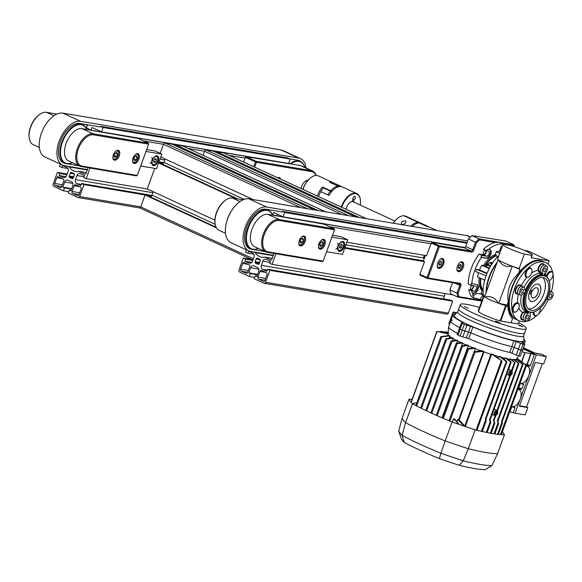 <?xml version="1.0" encoding="UTF-8"?>
<svg xmlns="http://www.w3.org/2000/svg" width="582" height="582" viewBox="0 0 582 582"><rect width="100%" height="100%" fill="white"/><g stroke="black" fill="none" stroke-linecap="round" stroke-linejoin="round"><path stroke-width="0.87" d="M86.194 128.2L87.249 125.305L85.307 124.41L87.307 125.334L86.383 127.88L91.105 130.055L92.029 127.509L101.472 131.859L288.665 163.447L290.251 159.082L103.058 127.494L101.472 131.859M86.201 128.222L87.642 128.462M102.257 132.427A1.564 1.288 -80.4 0 0 101.77 131.998L92.087 127.538L91.119 130.201M63.132 178.98A1.564 1.288 99.6 0 1 63.78 180.98L61.699 186.691A1.564 1.288 99.6 0 1 59.99 187.6L55.355 185.462A1.564 1.288 99.6 0 1 54.708 183.468L56.789 177.75A1.564 1.288 99.6 0 1 58.498 176.841L63.132 178.98M72.677 193.45A1.564 1.288 99.6 0 1 72.03 191.449L74.11 185.738A1.564 1.288 99.6 0 1 75.82 184.829L80.454 186.96A1.564 1.288 99.6 0 1 81.102 188.961L79.021 194.672A1.564 1.288 99.6 0 1 77.311 195.588L72.677 193.45L79.079 194.526M94.51 130.775A1.564 1.288 99.6 0 1 95.506 130.724L96.241 131.066M88.078 167.718L85.881 173.749A0.778 0.64 99.6 0 1 85.03 174.2L78.941 171.392A12.484 10.28 99.6 0 1 75.675 171.472A12.484 10.28 99.6 0 1 69.28 166.939L67.767 166.241M73.688 173.778L74.067 173.574A3.274 2.699 99.6 0 1 74.481 174.847L74.103 175.051A2.808 2.313 99.6 0 1 73.136 177.706L73.281 178.143A3.274 2.699 99.6 0 1 72.19 178.725L72.052 178.288A2.808 2.313 99.6 0 1 71.324 178.303A2.808 2.313 99.6 0 1 69.891 177.292L69.52 177.495A3.274 2.699 99.6 0 1 69.105 176.222L69.476 176.019A2.808 2.313 99.6 0 1 70.444 173.363L70.306 172.927A3.274 2.699 99.6 0 1 71.39 172.345L71.535 172.781A2.808 2.313 99.6 0 1 72.255 172.767A2.808 2.313 99.6 0 1 73.688 173.778L74.212 173.865M60.433 164.131L59.597 166.43L61.961 167.521L62.689 165.521L66.821 167.42A3.121 2.568 99.6 0 1 68.123 171.421L66.61 175.568A3.121 2.568 99.6 0 1 63.729 177.561A3.121 2.568 99.6 0 1 63.191 177.394L59.058 175.488L59.786 173.487L57.429 172.396L53.086 184.334A1.564 1.288 -80.4 0 0 53.733 186.327L63.416 190.794L64.471 187.884L62.849 187.135L64.704 182.042A3.121 2.568 99.6 0 1 67.585 180.049A3.121 2.568 99.6 0 1 68.123 180.216L71.484 181.766A3.121 2.568 99.6 0 1 72.786 185.767L70.939 190.86L69.309 190.11L68.254 193.02L77.93 197.487A1.564 1.288 -80.4 0 0 79.639 196.571L83.983 184.64L81.626 183.548L80.898 185.556L76.766 183.65A3.121 2.568 99.6 0 1 75.464 179.649L76.969 175.502A3.121 2.568 99.6 0 1 79.85 173.516A3.121 2.568 99.6 0 1 80.396 173.683L84.521 175.582L83.793 177.583L86.158 178.674L90.021 168.045M61.961 167.521L67.956 168.533M59.058 175.488L65.977 176.652M59.786 173.487L66.93 174.687M57.429 172.396L67.163 174.04M64.471 187.884L71.586 189.077M62.849 187.135L71.746 188.633M69.309 190.11L71.099 190.416M68.734 191.689L63.416 190.794M81.626 183.548L151.851 195.399M86.158 178.674L147.246 188.983L214.903 220.171M151.531 196.039L83.983 184.64M163.447 163.295L158.784 162.509L237.762 198.928M159.024 161.854L163.768 162.654M285.093 163.273A1.564 1.288 -80.4 0 0 284.598 162.851L284.3 162.713M69.891 177.292L73.186 177.852M72.052 178.288L72.888 178.434M71.535 172.781L72.939 173.021M70.306 172.927L73.456 173.458M70.444 173.363L74.27 174.003M69.476 176.019L73.819 176.753M69.105 176.222L73.696 176.993M69.28 166.939L87.256 169.973M78.941 171.392L86.289 172.636M257.011 276.115L255.229 275.81L254.167 278.72L263.85 283.187A1.564 1.288 99.6 0 0 265.559 282.27L269.903 270.339L267.538 269.255L266.811 271.256L262.678 269.35A3.121 2.568 99.6 0 1 261.376 265.348L262.889 261.202A3.121 2.568 99.6 0 1 265.77 259.216A3.121 2.568 99.6 0 1 266.309 259.383L270.441 261.282L269.713 263.282L272.07 264.373L453.152 294.928M257.659 274.333L248.761 272.834L250.616 267.742A3.121 2.568 99.6 0 1 253.497 265.748A3.121 2.568 99.6 0 1 254.036 265.916L257.404 267.465A3.121 2.568 99.6 0 1 258.706 271.467L256.851 276.559L255.229 275.81M257.499 274.784L250.391 273.584L248.761 272.834M254.654 277.388L249.329 276.494L250.391 273.584M445.165 293.583L444.212 296.202A3.121 2.568 -80.4 0 0 444.372 299.09M267.538 269.255L450.366 300.101L452.731 301.192L448.387 313.123A1.564 1.288 99.6 0 1 446.947 314.12L264.119 283.267M249.329 276.494L239.646 272.027A1.564 1.288 99.6 0 1 238.998 270.033L243.341 258.095L253.083 259.739M252.843 260.394L245.706 259.186L243.341 258.095M251.897 262.351L244.971 261.187L245.706 259.186M253.876 254.232L247.874 253.221L248.601 251.22L252.733 253.119A3.121 2.568 99.6 0 1 254.036 257.12L252.523 261.267A3.121 2.568 99.6 0 1 249.649 263.26A3.121 2.568 99.6 0 1 249.103 263.093L244.971 261.187M246.368 249.78L245.517 252.13L247.874 253.221M277.607 214.329L277.032 215.9M287.384 217.559L287.683 217.697A1.564 1.288 99.6 0 1 288.177 218.126M423.441 260.801L344.937 247.561M424.504 261.674L344.704 248.208M346.872 242.243L426.679 255.709M275.941 253.745L272.07 264.373M452.731 301.192L269.903 270.339M282.161 216.766L281.426 216.431A1.564 1.288 -80.4 0 0 280.429 216.475M261.733 270.528A1.564 1.288 -80.4 0 0 260.023 271.438L257.942 277.148A1.564 1.288 -80.4 0 0 258.597 279.149L263.231 281.288A1.564 1.288 -80.4 0 0 264.941 280.371L267.022 274.66A1.564 1.288 -80.4 0 0 266.367 272.66L261.733 270.528M245.91 273.3A1.564 1.288 -80.4 0 0 247.619 272.391L249.693 266.68A1.564 1.288 -80.4 0 0 249.045 264.679L244.411 262.54A1.564 1.288 -80.4 0 0 242.701 263.45L240.621 269.168A1.564 1.288 -80.4 0 0 241.275 271.161L246.462 273.394M253.679 251.948L255.192 252.646A12.484 10.28 -80.4 0 0 261.587 257.171A12.484 10.28 -80.4 0 0 264.854 257.091L270.943 259.899A0.778 0.64 -80.4 0 0 271.801 259.448L273.991 253.417M258.11 264.424L257.964 263.988A2.808 2.313 99.6 0 1 257.237 264.002A2.808 2.313 99.6 0 1 255.804 262.991L255.433 263.195A3.274 2.699 99.6 0 1 255.018 261.922L255.396 261.725A2.808 2.313 99.6 0 1 256.364 259.063L256.218 258.626A3.274 2.699 99.6 0 1 257.309 258.044L257.448 258.481A2.808 2.313 99.6 0 1 258.175 258.466A2.808 2.313 99.6 0 1 259.608 259.477L259.979 259.281A3.274 2.699 99.6 0 1 260.394 260.547L260.023 260.751A2.808 2.313 99.6 0 1 259.055 263.406L259.194 263.842A3.274 2.699 99.6 0 1 258.11 264.424M258.852 258.721L257.448 258.481M260.125 259.565L259.608 259.477M258.801 264.133L257.964 263.988M259.099 263.551L255.804 262.991M259.608 262.693L255.018 261.922M259.732 262.453L255.396 261.725M260.183 259.703L256.364 259.063M259.376 259.157L256.218 258.626M273.169 255.673L255.192 252.646M272.201 258.335L264.854 257.091M203.031 155.321L204.522 151.225A1.564 0.866 -65.3 0 1 205.926 149.916L213.085 151.124L355.718 216.875M216.337 152.622L216.657 151.727L223.815 152.935A1.564 0.866 -65.3 0 1 223.939 152.971A1.564 0.866 -65.3 0 1 224.048 153.044M216.657 151.727L359.298 217.479M314.702 209.957L172.068 144.205L164.91 142.997A1.564 0.866 114.7 0 0 163.506 144.307L160.21 153.364M175.32 145.704L175.64 144.809L318.281 210.56M162.669 164.313A3.121 1.724 114.7 0 0 163.869 162.4L165.113 158.981M236.016 198.629L158.624 162.96M160.792 156.987L253.177 199.575M154.747 168.365L147.246 188.983M216.089 227.176L146.817 195.239L145.071 194.948L140.728 206.879A1.564 0.866 114.7 0 0 140.953 208.443A1.564 0.866 114.7 0 0 141.077 208.487L251.802 259.528M216.446 227.846L145.071 194.948M150.753 197.058A3.121 1.724 114.7 0 0 151.953 195.145L153.197 191.725M183.032 146.126A1.564 0.866 114.7 0 0 182.923 146.053A1.564 0.866 114.7 0 0 182.799 146.017L175.64 144.809M514.357 246.652L513.957 244.775L479.044 238.889L475.538 242.156L472.759 249.794A1.564 0.866 -65.3 0 1 471.355 251.104L439.068 245.655L438.362 246.31L426.977 277.599L427.152 278.4L428.003 277.941L439.395 246.659L471.682 252.108A2.343 1.295 114.7 0 0 473.784 250.144L476.454 242.803L479.553 239.915L495.129 242.548M425.377 255.491L423.34 261.092L424.518 261.638L419.898 274.333L428.003 277.941L460.297 283.39L459.438 283.849A1.564 0.866 -65.3 0 1 459.562 283.885A1.564 0.866 -65.3 0 1 459.78 285.449L457.001 293.088L458.136 293.132L460.806 285.798A2.343 1.295 114.7 0 0 460.297 283.39M438.362 246.31L439.395 246.659L439.068 245.655L431.982 242.388L431.284 243.043L438.362 246.31M452.52 282.677L449.922 289.829L457.001 293.088L457.859 297.096L458.892 296.675L458.136 293.132M449.922 289.829L450.774 293.83L457.859 297.096L481.772 301.134M481.976 300.567L458.892 296.675M475.028 236.139L505.693 240.97L513.957 244.775L514.292 246.63M475.145 235.812L476.323 236.357L471.966 235.623L479.044 238.889L479.553 239.915M503.219 243.909L514.095 245.75M471.966 235.623L468.459 238.889L476.454 242.803M419.898 274.333L420.066 275.133L427.152 278.4L459.438 283.849M431.284 243.043L426.533 255.68M468.459 238.889L465.68 246.535A1.564 0.866 -65.3 0 1 464.276 247.837L431.982 242.388M484.624 280.451A9.756 5.398 -65.3 0 1 484.595 280.437A9.756 5.398 -65.3 0 1 483.46 279.542M485.526 266.338A9.756 5.398 -65.3 0 1 492.765 262.722A9.756 5.398 -65.3 0 1 492.794 262.737M483.868 254.21A2.03 1.12 -65.3 0 1 483.707 254.159A2.03 1.12 -65.3 0 1 483.533 251.846A2.03 1.12 -65.3 0 1 485.403 250.471A2.03 1.12 -65.3 0 1 485.635 252.646A2.03 1.12 -65.3 0 1 483.868 254.21M472.904 285.646A2.03 1.12 -65.3 0 1 472.955 287.493A2.03 1.12 -65.3 0 1 470.969 289.145A2.03 1.12 -65.3 0 1 470.605 287.355A2.03 1.12 -65.3 0 1 471.995 285.493M443.622 263.973A5.267 2.917 -65.3 0 1 438.479 268.258A5.267 2.917 -65.3 0 1 438.035 262.256A5.267 2.917 -65.3 0 1 442.887 258.692A5.267 2.917 -65.3 0 1 443.622 263.973M463.265 267.291A5.267 2.917 -65.3 0 1 458.114 271.576A5.267 2.917 -65.3 0 1 457.67 265.574A5.267 2.917 -65.3 0 1 462.523 262.009A5.267 2.917 -65.3 0 1 463.265 267.291M492.183 263.624A9.756 5.398 114.7 0 0 491.463 262.438M491.419 264.817A8.352 4.62 114.7 0 0 489.811 262.904A8.352 4.62 114.7 0 0 489.629 262.831M491.754 264.286A11.16 6.176 114.7 0 0 491.426 262.438M301.025 188.51A7.413 4.103 -65.3 0 1 301.571 186.538A7.413 4.103 -65.3 0 1 307.914 180.289M254.669 167.143L256.429 162.32L256.102 161.316L255.403 161.971L253.687 166.685M316.201 175.466A17.555 9.719 114.7 0 0 312.694 171.057A17.555 9.719 114.7 0 0 311.297 170.628L311.625 171.632L256.429 162.32L245.371 157.344L243.654 162.058M311.625 171.632A16.776 9.283 -65.3 0 1 316.019 175.473M312.694 171.057L301.476 165.892A17.555 9.719 114.7 0 0 300.086 165.463L311.297 170.628L256.102 161.316L246.07 156.689L245.371 157.344M300.086 165.463L246.07 156.689M277.752 177.779A5.267 2.917 -65.3 0 1 279.556 177.67A5.267 2.917 -65.3 0 1 280.648 179.111M323.177 261.122L322.326 261.573L267.123 252.261L267.982 251.802A16.776 9.283 -65.3 0 1 264.293 234.575A16.776 9.283 -65.3 0 1 279.367 220.52L334.563 229.832L323.177 261.122L267.982 251.802M334.243 228.828L279.04 219.516L267.829 214.351L324.21 224.208L334.243 228.828L334.563 229.832M279.367 220.52L279.04 219.516A17.555 9.719 114.7 0 0 263.741 233.018A17.555 9.719 114.7 0 0 265.734 251.831A17.555 9.719 114.7 0 0 267.123 252.261M318.943 243.8A5.267 2.917 -65.3 0 1 324.094 239.515A5.267 2.917 -65.3 0 1 324.538 245.517A5.267 2.917 -65.3 0 1 319.685 249.081A5.267 2.917 -65.3 0 1 318.943 243.8M299.308 240.49A5.267 2.917 -65.3 0 1 304.459 236.197A5.267 2.917 -65.3 0 1 304.903 242.207A5.267 2.917 -65.3 0 1 300.05 245.764A5.267 2.917 -65.3 0 1 299.308 240.49M267.829 214.351A17.555 9.719 114.7 0 0 252.523 227.846A17.555 9.719 114.7 0 0 254.523 246.666L265.734 251.831M226.085 199.779L225.51 200.157A16.776 9.283 114.7 0 0 215.013 222.928L215.1 223.604A17.555 9.719 -65.3 0 1 226.085 199.779A17.555 9.719 -65.3 0 1 232.414 198.025L243.021 199.815M225.489 233.28L219.108 230.341A17.555 9.719 -65.3 0 1 215.1 223.604M227.06 220.44A17.555 9.719 -65.3 0 1 231.44 210.924M40.173 114.079L39.598 114.458A16.776 9.283 114.7 0 0 29.1 137.228L29.187 137.905A17.555 9.719 -65.3 0 1 40.173 114.079A17.555 9.719 -65.3 0 1 46.502 112.326L56.883 114.079M39.35 147.479L33.196 144.642A17.555 9.719 -65.3 0 1 29.187 137.905M137.265 175.422L136.406 175.873L81.211 166.561L82.062 166.103A16.776 9.283 -65.3 0 1 78.381 148.876A16.776 9.283 -65.3 0 1 93.455 134.82L148.65 144.132L137.265 175.422L82.062 166.103M148.323 143.128L93.127 133.816L81.916 128.651L138.29 138.509L148.323 143.128L148.65 144.132M93.455 134.82L93.127 133.816A17.555 9.719 114.7 0 0 77.821 147.319A17.555 9.719 114.7 0 0 79.821 166.132A17.555 9.719 114.7 0 0 81.211 166.561M133.031 158.1A5.267 2.917 -65.3 0 1 138.181 153.815A5.267 2.917 -65.3 0 1 138.625 159.817A5.267 2.917 -65.3 0 1 133.773 163.382A5.267 2.917 -65.3 0 1 133.031 158.1M113.395 154.783A5.267 2.917 -65.3 0 1 118.546 150.498A5.267 2.917 -65.3 0 1 118.99 156.507A5.267 2.917 -65.3 0 1 114.137 160.065A5.267 2.917 -65.3 0 1 113.395 154.783M81.916 128.651A17.555 9.719 114.7 0 0 66.61 142.146A17.555 9.719 114.7 0 0 68.603 160.967L79.821 166.132M72.328 162.676A20.836 11.531 -65.3 0 1 62.456 142.139A20.836 11.531 -65.3 0 1 75.063 125.93A20.836 11.531 -65.3 0 1 86.638 129.444M86.754 129.466A21.236 11.749 114.7 0 0 82.855 124.759A21.236 11.749 114.7 0 0 61.939 141.964A21.236 11.749 114.7 0 0 65.075 163.316A21.236 11.749 114.7 0 0 72.394 162.713M258.241 248.376A20.836 11.531 -65.3 0 1 248.376 227.838A20.836 11.531 -65.3 0 1 260.983 211.63A20.836 11.531 -65.3 0 1 272.551 215.144M272.667 215.165A21.236 11.749 114.7 0 0 268.768 210.458A21.236 11.749 114.7 0 0 247.852 227.664A21.236 11.749 114.7 0 0 250.995 249.016A21.236 11.749 114.7 0 0 258.313 248.412M290.818 163.898A20.836 11.531 -65.3 0 1 298.915 161.418A20.836 11.531 -65.3 0 1 304.808 167.427M304.881 167.456A21.236 11.749 114.7 0 0 300.588 161.498A21.236 11.749 114.7 0 0 298.755 160.908A21.236 11.749 114.7 0 0 290.054 163.768M338.331 245.677A5.267 2.917 -65.3 0 1 342.965 241.515A5.267 2.917 -65.3 0 1 343.387 241.646A5.267 2.917 -65.3 0 1 343.831 247.648A5.267 2.917 -65.3 0 1 338.979 251.213A5.267 2.917 -65.3 0 1 337.866 247.248M326.611 251.693L342.456 254.37L347.76 239.82L340.972 236.685L332.584 235.273M347.76 239.82L331.907 237.143M342.362 245.429L341.598 247.532L340.121 248.398L339.415 247.161L340.179 245.058L341.649 244.193L342.362 245.429L340.783 244.702M339.612 246.615L341.598 247.532M337.655 243.152A3.121 1.113 107.3 0 1 337.989 243.502A3.121 1.113 107.3 0 1 337.793 246.462A3.121 1.113 107.3 0 1 336.28 249.009A3.121 1.113 107.3 0 1 335.799 249.111M336.28 249.009L336.898 248.623A2.524 0.902 -72.7 0 0 338.12 246.564A2.524 0.902 -72.7 0 0 338.28 244.171L337.989 243.502M152.419 159.977A5.267 2.917 -65.3 0 1 157.053 155.816A5.267 2.917 -65.3 0 1 157.467 155.947A5.267 2.917 -65.3 0 1 157.911 161.949A5.267 2.917 -65.3 0 1 153.059 165.514A5.267 2.917 -65.3 0 1 151.953 161.549M140.691 165.994L156.543 168.671L161.84 154.114L155.052 150.985L146.671 149.574M161.84 154.114L145.987 151.444M156.442 159.73L155.678 161.825L154.208 162.698L153.495 161.461L154.259 159.359L155.736 158.493L156.442 159.73L154.87 159.002M153.699 160.916L155.678 161.825M151.735 157.453A3.121 1.113 107.3 0 1 152.077 157.802A3.121 1.113 107.3 0 1 151.873 160.763A3.121 1.113 107.3 0 1 150.36 163.309A3.121 1.113 107.3 0 1 149.887 163.411M150.36 163.309L150.978 162.924A2.524 0.902 -72.7 0 0 152.208 160.865A2.524 0.902 -72.7 0 0 152.368 158.471L152.077 157.802M485.621 266.381A5.464 3.026 -65.3 0 1 488.604 265.53L490.466 266.389M537.033 287.85A5.464 3.026 -65.3 0 1 537.768 293.313A5.464 3.026 -65.3 0 1 532.457 297.773M531.199 294.136A5.464 3.026 -65.3 0 1 532.515 290.513M485.977 265.77A5.849 3.237 -65.3 0 1 488.771 265.174A5.849 3.237 -65.3 0 1 489.658 266.018M405.567 220.942C406.44 222.717 405.327 223.968 402.22 224.681C400.525 222.673 401.5 221.386 405.152 220.818L405.567 220.942M418.109 223.059L418.349 222.404L403.886 215.74A15.605 8.635 -65.3 0 0 398.932 217.362A15.605 8.635 -65.3 0 0 393.359 223.226M404.766 216.184L405.196 215.958L419.658 222.622A15.605 8.635 -65.3 0 1 420.255 222.855A15.605 8.635 -65.3 0 1 420.83 223.168M410.805 226.172A15.605 8.635 -65.3 0 1 418.349 222.404M405.196 215.958A15.605 8.635 -65.3 0 1 405.792 216.184L420.255 222.855M398.786 217.464A15.219 8.424 114.7 0 0 398.641 217.552A15.219 8.424 114.7 0 0 393.25 223.212M429.087 226.973A15.605 8.635 114.7 0 0 428.519 226.66A15.605 8.635 114.7 0 0 426.613 226.209A7.02 3.885 114.7 0 0 426.548 226.311M426.613 226.209L419.527 222.95A7.02 3.885 114.7 0 0 419.462 223.044M428.519 226.66L421.433 223.393A15.605 8.635 114.7 0 0 419.527 222.95M437.067 230.603L429.698 227.206A15.605 8.635 114.7 0 0 427.508 226.754L419.244 222.942A15.605 8.635 114.7 0 0 412.282 226.42M360.389 199.764A15.605 8.635 114.7 0 0 360.367 199.59A15.605 8.635 114.7 0 0 356.81 193.602L334.083 183.134A15.605 8.635 114.7 0 0 333.741 182.988A7.02 3.885 -65.3 0 1 333.741 183.017L342.005 186.8A15.605 8.635 114.7 0 0 329.026 195.436L320.762 191.631A15.605 8.635 114.7 0 0 318.558 196.592M356.81 193.602A15.605 8.635 114.7 0 0 341.285 207.068M341.78 207.294A15.219 8.424 -65.3 0 1 352.248 194.192A15.219 8.424 -65.3 0 1 360.411 199.932A15.219 8.424 -65.3 0 1 360.229 205.06M350.277 202.165A6.635 3.674 -65.3 0 1 351.834 201.583L352.263 201.35A7.02 3.885 114.7 0 0 350.422 202.07A7.02 3.885 114.7 0 0 346.101 209.287M352.263 201.35L352.939 199.495A1.95 1.077 -65.3 0 1 353.369 197.283A1.95 1.077 -65.3 0 1 354.94 196.381A1.95 1.077 -65.3 0 1 355.34 197.887A1.95 1.077 -65.3 0 1 354.249 199.721L353.143 201.801M354.503 202.427A7.02 3.885 114.7 0 0 353.572 201.568M352.852 199.073L354.249 199.721M337.305 187.135A7.02 3.885 -65.3 0 1 337.844 186.058A15.605 8.635 -65.3 0 1 340.572 186.167A7.02 3.885 -65.3 0 1 340.543 186.495M317.379 196.047A15.605 8.635 -65.3 0 1 322.435 186.997L330.7 190.809A15.605 8.635 -65.3 0 1 337.844 186.058L329.579 182.246A15.605 8.635 -65.3 0 1 332.904 182.588A15.605 8.635 -65.3 0 1 333.479 182.901A15.605 8.635 -65.3 0 0 330.758 182.792L337.844 186.058A7.02 3.885 114.7 0 0 337.116 187.215M333.486 182.901L340.572 186.167M323.796 188.102A7.02 3.885 -65.3 0 0 323.57 187.979A7.02 3.885 -65.3 0 0 323.33 187.884A15.605 8.635 -65.3 0 0 320.762 191.631L327.841 194.89A15.605 8.635 -65.3 0 1 330.409 191.151A7.02 3.885 -65.3 0 1 330.656 191.245A7.02 3.885 -65.3 0 1 331.449 191.864M323.33 187.884L330.409 191.151M302.916 189.383A15.605 8.635 -65.3 0 1 311.581 177.103A15.605 8.635 -65.3 0 1 318.441 175.924L332.904 182.588M311.435 177.197A15.219 8.424 114.7 0 0 311.29 177.292A15.219 8.424 114.7 0 0 302.822 189.339M324.458 188.386A7.02 3.885 114.7 0 0 323.992 187.717M331.958 191.26A7.02 3.885 114.7 0 0 331.551 191.012A7.02 3.885 114.7 0 0 330.7 190.809M99.842 126.861L100.286 127.065L100.555 126.338L287.748 157.926L290.251 159.082M100.555 126.338L103.058 127.494M466.88 243.218L284.613 212.459L282.103 211.302L467.135 242.527M272.602 214.998L273.584 212.474L283.027 216.824L284.613 212.459M283.027 216.824L465.025 247.539M282.103 211.302L281.841 212.03L281.397 211.826M266.862 209.375L268.797 210.473M272.652 215.02L277.083 215.769M251.846 249.322L251.344 249.234A21.461 11.88 -65.3 0 1 249.642 248.71A21.461 11.88 -65.3 0 1 247.197 225.714A21.461 11.88 -65.3 0 1 265.909 209.214L281.884 211.906M265.145 251.562L253.221 249.547M470.54 236.947L469.056 236.263A23.797 13.175 114.7 0 0 467.171 235.681L248.994 198.869A23.797 13.175 114.7 0 0 228.246 217.173A23.797 13.175 114.7 0 0 230.952 242.672L248.66 250.835A23.797 13.175 -65.3 0 1 245.953 225.336A23.797 13.175 -65.3 0 1 266.702 207.032L467.71 240.948M273.322 255.258L250.544 251.417A23.797 13.175 -65.3 0 1 248.66 250.835M65.933 163.615L65.206 163.498A21.461 11.88 -65.3 0 1 63.511 162.975A21.461 11.88 -65.3 0 1 61.066 139.978A21.461 11.88 -65.3 0 1 79.77 123.479L100.33 126.949M79.232 165.863L67.308 163.848M289.945 158.937L297.948 160.29A21.461 11.88 -65.3 0 1 299.65 160.814A21.461 11.88 -65.3 0 1 301.338 161.927M300.625 158.69L282.917 150.527A23.797 13.175 114.7 0 0 281.033 149.945L62.863 113.134A23.797 13.175 114.7 0 0 42.115 131.43A23.797 13.175 114.7 0 0 44.821 156.936L62.529 165.099A23.797 13.175 -65.3 0 1 59.822 139.593A23.797 13.175 -65.3 0 1 80.571 121.296L298.741 158.108A23.797 13.175 -65.3 0 1 300.625 158.69A23.797 13.175 -65.3 0 1 306.081 168.009M87.409 169.558L64.413 165.681A23.797 13.175 -65.3 0 1 62.529 165.099M424.067 259.092A3.121 1.724 -65.3 0 1 423.769 258.248A3.121 1.724 -65.3 0 1 424.511 255.338M424.343 255.316A2.524 1.397 114.7 0 0 423.703 257.731A2.524 1.397 114.7 0 0 423.747 257.964M440.821 261.1L441.563 262.286L440.836 264.395L439.359 265.312L438.617 264.126L439.345 262.016L440.821 261.1M440.043 261.587L441.563 262.286M440.836 264.395L438.843 263.471M458.267 267.145L459.176 265.086L460.638 264.461L461.184 265.894L460.275 267.953L458.812 268.578L458.267 267.145M458.31 267.051L460.275 267.953M459.307 265.028L461.184 265.894M113.985 156.049L114.901 153.532L116.669 152.491L117.52 153.975L116.596 156.493L114.829 157.533L113.985 156.049M114.21 155.416L116.596 156.493M115.629 153.102L117.52 153.975M299.897 241.748L300.814 239.231L302.582 238.191L303.433 239.675L302.516 242.192L300.748 243.232L299.897 241.748M300.13 241.115L302.516 242.192M301.541 238.802L303.433 239.675M133.62 159.366L134.537 156.842L136.304 155.801L137.156 157.286L136.232 159.803L134.464 160.843L133.62 159.366M133.853 158.726L136.232 159.803M135.264 156.412L137.156 157.286M319.533 245.066L320.449 242.541L322.217 241.501L323.068 242.985L322.152 245.502L320.384 246.542L319.533 245.066M319.765 244.425L322.152 245.502M321.177 242.112L323.068 242.985M543.326 261.544A31.995 17.707 114.7 0 0 543.152 261.456A31.995 17.707 114.7 0 0 518.671 274.384A31.995 17.707 114.7 0 0 509.432 309.471A31.995 17.707 114.7 0 0 516.365 319.569A31.995 17.707 114.7 0 0 516.54 319.649M537.099 315.313A31.995 17.707 -65.3 0 1 519.079 320.82L516.721 319.729A31.995 17.707 -65.3 0 1 514.03 283.267A31.995 17.707 -65.3 0 1 543.501 261.624L542.562 261.187A31.995 17.707 -65.3 0 0 518.555 273.453C510.094 281.375 506.667 290.796 508.268 301.716A31.995 17.707 -65.3 0 0 515.776 319.292L516.365 319.569A31.995 17.707 -65.3 0 1 513.673 283.099A31.995 17.707 -65.3 0 1 543.152 261.456M489.251 268.586L481.721 265.283A23.389 12.942 -65.3 0 0 479.553 269.917L487.061 273.242M483.213 294.354L481.088 293.648A23.389 12.942 -65.3 0 0 483.125 294.732L483.256 294.776M473.573 285.755A2.728 1.513 114.7 0 1 472.853 288.556A2.728 1.513 114.7 0 1 470.896 289.851L468.728 289.48A31.21 17.278 -65.3 0 0 472.249 297.38L482.151 300.086M486.305 250.769A2.728 1.513 -65.3 0 1 485.584 253.57A2.728 1.513 -65.3 0 1 483.627 254.858L486.581 256.218A2.728 1.513 -65.3 0 0 488.96 254.123A2.728 1.513 -65.3 0 0 488.647 251.191A2.728 1.513 -65.3 0 0 488.436 251.126L483.315 249.402A31.21 17.278 -65.3 0 1 501.742 243.232L504.485 244.498M486.268 250.762A31.21 17.278 -65.3 0 1 488.058 249.132L488.654 249.409A31.21 17.278 -65.3 0 1 504.238 244.455M479.139 254.101L482.092 255.462A31.21 17.278 -65.3 0 0 480.827 257.179L481.423 257.455A31.21 17.278 -65.3 0 0 471.864 283.71L471.274 283.434A31.21 17.278 114.7 0 0 471.209 285.355L468.263 283.994A31.21 17.278 -65.3 0 1 479.139 254.101L483.627 254.858M468.728 289.48L471.675 290.84A31.21 17.278 114.7 0 0 472.148 292.855L472.737 293.124A31.21 17.278 -65.3 0 0 473.442 295.147L472.635 294.776L474.017 298.195M499.618 253.534L496.395 251.599A23.389 12.942 -65.3 0 1 499.494 251.315L500.258 251.773M483.475 296.442A31.995 17.707 -65.3 0 1 498.869 255.593M486.05 292.731A31.995 17.707 -65.3 0 1 497.195 262.111A31.995 17.707 114.7 0 0 486.05 292.731M484.719 280.102L477.502 276.879A23.389 12.942 -65.3 0 1 478.557 272.732M489.746 249.591A4.685 2.59 -65.3 0 1 489.884 254.712A4.685 2.59 -65.3 0 1 485.919 258.037L486.508 258.313A4.685 2.59 -65.3 0 0 490.59 254.712A4.685 2.59 -65.3 0 0 490.059 249.693A4.685 2.59 -65.3 0 0 489.688 249.583L488.654 249.409M486.508 258.313L481.423 257.455M477.014 284.576A4.685 2.59 114.7 0 1 477.145 289.698A4.685 2.59 114.7 0 1 473.181 293.03L473.77 293.299A4.685 2.59 114.7 0 0 477.851 289.698A4.685 2.59 114.7 0 0 477.32 284.678A4.685 2.59 114.7 0 0 476.949 284.569L471.864 283.71M473.77 293.299L472.737 293.124M482.864 295.067L482.682 295.685L483.249 295.947A0.778 0.429 -65.3 0 0 483.111 295.154A23.797 13.175 114.7 0 1 482.26 294.827A23.797 13.175 114.7 0 1 480.936 294.034L476.803 293.343A6.635 3.674 -65.3 0 1 473.442 295.147M482.638 294.165L481.139 293.474A0.778 0.429 114.7 0 0 481.088 293.648M481.139 293.474L482.18 290.622A20.29 11.225 114.7 0 1 479.233 277.672M486.923 273.584L476.469 269.393L475.676 271.576L486.094 275.752M476.469 269.393L479.553 269.917M483.329 265.967L481.831 265.276A0.778 0.429 114.7 0 0 481.721 265.283M481.831 265.276L483.54 265.567A20.29 11.225 114.7 0 1 495.282 254.618L496.315 251.766L497.814 252.457M499.494 251.315L501.364 246.179L502.244 246.324M502.04 246.892L501.364 246.179M482.172 300.028L481.765 300.021M482.682 295.685L479.997 299.206M482.1 294.747L480.856 294.026M489.506 268.098L483.54 265.567M497.639 256.808L496.184 255.927L496.461 255.163L495.282 254.618M483.096 291.044L482.18 290.622M483.133 289.887A19.504 10.796 -65.3 0 1 480.863 278.392M483.104 290.927A20.29 11.225 -65.3 0 1 480.419 278.196M485.184 266.192A19.504 10.796 -65.3 0 1 496.184 255.927M484.726 266.112A20.29 11.225 -65.3 0 1 496.461 255.163M486.581 256.218L482.092 255.462M470.896 289.851L473.843 291.211A2.728 1.513 114.7 0 0 476.229 289.108A2.728 1.513 114.7 0 0 475.916 286.184A2.728 1.513 114.7 0 0 475.698 286.111L471.209 285.355M473.843 291.211L471.675 290.84M485.919 258.037L480.827 257.179M473.181 293.03L472.148 292.855M486.428 291.684A31.995 17.707 -65.3 0 1 496.737 263.355A31.995 17.707 -65.3 0 0 486.428 291.684M542.337 274.478L539.769 273.147L537.899 270.448L538.452 270.397L540.845 272.82A0.647 0.502 -100.1 0 0 540.954 272.856L542.722 273.227L542.337 274.478A20.341 11.254 114.7 0 0 525.488 290.192L525.029 290.469L524.782 289.96A4.096 2.27 -65.3 0 0 524.069 287.559A4.096 2.27 -65.3 0 0 520.068 290.192A4.096 2.27 -65.3 0 0 520.664 294.943A4.096 2.27 -65.3 0 0 523.669 293.022L524.237 292.651L524.447 293.044A20.341 11.254 114.7 0 0 528.092 312.134A20.341 11.254 114.7 0 0 528.565 312.301L528.056 313.523A4.096 2.27 -65.3 0 0 525.19 317.525A4.096 2.27 -65.3 0 0 526.237 320.988A4.096 2.27 -65.3 0 0 529.627 318.398A4.096 2.27 -65.3 0 0 529.896 313.836L530.282 312.592A20.341 11.254 114.7 0 0 534.131 311.85M548.826 279.978A20.341 11.254 114.7 0 0 545.116 275.206A20.341 11.254 114.7 0 0 544.046 274.762L544.563 273.54A4.096 2.27 -65.3 0 0 547.298 269.99A4.096 2.27 -65.3 0 0 546.862 266.301L545.414 265.225A4.474 2.474 114.7 0 0 541.406 267.407A4.474 2.474 114.7 0 0 540.954 272.856A0.778 0.444 -78.2 0 1 541.078 273.074L542.671 274.144M519.079 320.82A31.995 17.707 -65.3 0 1 512.145 310.723A31.995 17.707 -65.3 0 1 521.392 275.635A31.995 17.707 -65.3 0 1 545.865 262.708A31.995 17.707 -65.3 0 1 551.416 291.582M548.36 299.585A31.995 17.707 -65.3 0 1 538.816 313.654M542.722 273.227A4.096 2.27 -65.3 0 1 543.217 268.251A4.096 2.27 -65.3 0 1 546.862 266.301M522.949 319.933A4.874 2.699 -65.3 0 1 520.679 317.576A4.874 2.699 -65.3 0 1 522.658 312.338L525.881 311.29L525.764 312.025L523.043 312.723A4.489 2.481 114.7 0 0 522.28 319.62L524.098 320.456A4.489 2.481 -65.3 0 1 523.305 316.448A4.489 2.481 -65.3 0 1 526.463 312.345L525.764 312.025L526.637 312.236A0.778 0.429 -65.3 0 1 526.463 312.345A0.647 0.538 -58 0 1 526.557 312.403A4.474 2.474 114.7 0 0 523.349 316.746A4.474 2.474 114.7 0 0 524.484 320.587L524.098 320.456A4.489 2.481 -65.3 0 0 524.287 320.529M528.056 313.523L526.557 312.403A0.778 0.407 -52.8 0 0 526.812 312.265L526.783 311.61M548.717 293.939L548.95 294.041A4.096 2.27 -65.3 0 1 552.434 292.339A4.096 2.27 -65.3 0 1 552.551 296.878A4.096 2.27 -65.3 0 1 549.03 299.73A4.096 2.27 -65.3 0 1 547.837 297.104L547.626 297.016M516.365 319.569L516.721 319.729A31.995 17.707 -65.3 0 1 509.781 309.639A31.995 17.707 -65.3 0 1 519.028 274.544A31.995 17.707 -65.3 0 1 543.501 261.624L545.865 262.708M534.291 311.807A4.685 2.59 114.7 0 0 535.229 315.553A4.685 2.59 114.7 0 0 538.917 313.494A4.685 2.59 114.7 0 0 540.081 308.234M519.268 305.856L518.926 304.27A4.685 2.59 114.7 0 0 518.162 303.506A4.685 2.59 114.7 0 0 513.848 306.678A4.685 2.59 114.7 0 0 514.248 312.01A4.685 2.59 114.7 0 0 517.507 310.541A4.685 2.59 114.7 0 0 519.268 305.856M518.024 303.455L517.631 302.836L519.071 303.739L519.268 305.899M528.951 276.726L530.34 275.432A4.685 2.59 114.7 0 0 530.9 268.52A4.685 2.59 114.7 0 0 526.586 271.685A4.685 2.59 114.7 0 0 526.979 277.025A4.685 2.59 114.7 0 0 528.951 276.726M549.088 280.64A4.685 2.59 114.7 0 0 552.631 276.486A4.685 2.59 114.7 0 0 551.882 272.063A4.685 2.59 114.7 0 0 547.036 276.748M551.729 272.005A4.685 2.59 114.7 0 0 551.583 271.925A4.685 2.59 114.7 0 0 546.847 276.21L546.789 276.472M547.582 296.594L547.837 297.104M548.95 294.041L548.382 294.412M524.899 290.403A849.298 104.978 -160 0 1 525.029 290.469L524.782 289.96M523.414 289.938A2.022 1.12 -65.3 0 1 522.825 292.164A2.022 1.12 -65.3 0 1 521.283 292.979A2.022 1.12 -65.3 0 1 521.108 290.673A2.022 1.12 -65.3 0 1 522.971 289.305A2.022 1.12 -65.3 0 1 523.414 289.938M527.387 315.713A2.022 1.12 -65.3 0 1 528.551 315.342A2.022 1.12 -65.3 0 1 528.718 317.648A2.022 1.12 -65.3 0 1 526.856 319.016A2.022 1.12 -65.3 0 1 526.412 317.59A2.022 1.12 -65.3 0 1 527.387 315.713M549.204 297.126A2.022 1.12 -65.3 0 1 549.786 294.907A2.022 1.12 -65.3 0 1 551.336 294.085A2.022 1.12 -65.3 0 1 551.503 296.398A2.022 1.12 -65.3 0 1 549.641 297.766A2.022 1.12 -65.3 0 1 549.204 297.126M545.232 271.358A2.022 1.12 -65.3 0 1 544.068 271.721A2.022 1.12 -65.3 0 1 543.901 269.415A2.022 1.12 -65.3 0 1 545.763 268.047A2.022 1.12 -65.3 0 1 546.207 269.473A2.022 1.12 -65.3 0 1 545.232 271.358M545.363 276.224L544.476 275.817A19.504 10.796 114.7 0 0 526.506 289.014A19.504 10.796 114.7 0 0 528.143 311.246L529.023 311.654A19.504 10.796 114.7 0 0 543.952 303.775A19.504 10.796 114.7 0 0 549.59 282.379A19.504 10.796 114.7 0 0 545.363 276.224A19.504 10.796 114.7 0 0 527.387 289.421A19.504 10.796 114.7 0 0 529.023 311.654M525.881 311.29L526.303 311.399M530.384 275.373L528.762 277.112L526.943 277.258A5.071 2.808 -65.3 0 1 526.019 270.885A5.071 2.808 -65.3 0 1 531.366 268.862M539.769 273.147L540.154 272.5L541.078 273.074L540.736 273.664M528.638 312.694L526.812 312.265L526.95 311.676M518.868 308.067A22.8 12.622 -65.3 0 0 522.658 312.338L523.043 312.723M528.565 312.89A849.298 699.52 99.6 0 0 527.961 312.425L527.947 312.076M541.675 274.129L542.017 273.809A849.291 699.52 99.6 0 0 542.737 273.955M540.554 273.576L540.925 272.973A0.778 0.429 -65.3 0 0 540.845 272.82A4.489 2.481 -65.3 0 1 541.165 267.589A4.489 2.481 -65.3 0 1 545.065 265.014A4.489 2.481 -65.3 0 1 545.247 265.116M546.847 276.21L546.374 276.079M527.066 277.061L526.943 277.258A22.8 12.622 -65.3 0 0 521.319 285.827M526.041 304.342A17.555 9.719 -65.3 0 1 531.111 285.085A17.555 9.719 -65.3 0 1 544.541 278A17.555 9.719 -65.3 0 1 546.018 298.006A17.555 9.719 -65.3 0 1 529.846 309.886A17.555 9.719 -65.3 0 1 526.041 304.342M542.795 277.519A17.555 9.719 -65.3 0 1 542.773 296.514A17.555 9.719 -65.3 0 1 528.347 308.867M529.555 291.946A9.334 5.165 114.7 0 0 531.766 301.556A9.334 5.165 114.7 0 0 539.463 294.987A9.334 5.165 114.7 0 0 539.456 284.867A9.334 5.165 114.7 0 0 529.555 291.946M532.581 290.527L531.381 290.323L530.057 293.961L531.257 294.165A5.464 3.026 -65.3 0 0 532.486 297.788A5.464 3.026 -65.3 0 0 537.521 294.092A5.464 3.026 -65.3 0 0 537.062 287.864A5.464 3.026 -65.3 0 0 532.581 290.527M531.133 257.746L532.006 255.345A15.605 1.928 -160 0 0 532.246 255.149L531.373 257.55A15.605 1.928 -160 0 1 531.133 257.746L549.146 260.787L547.975 264.024M518.555 273.453L520.032 269.386L511.811 266.076A15.605 1.928 20 0 0 512.924 266.476A15.605 1.928 20 0 0 519.159 268.469L524.404 254.065A15.605 1.928 -160 0 1 509.708 248.725A15.605 1.928 -160 0 1 502.913 244.469A15.605 1.928 -160 0 1 503.154 244.273L510.763 245.553A15.605 1.928 -160 0 1 525.459 250.893A15.605 1.928 -160 0 1 532.246 255.149M478.702 310.999L478.251 310.795L483.577 296.173L484.406 295.787A15.605 1.928 20 0 0 484.362 295.802A15.605 1.928 20 0 0 484.166 295.991L478.608 311.268A15.605 1.928 20 0 0 485.395 315.517A15.605 1.928 20 0 0 500.091 320.864L511.032 322.879L512.538 318.732A33.552 18.573 -65.3 0 1 507.853 305.892L507.242 304.997A18.857 10.44 114.7 0 0 507.053 305.048L498.716 303.375L512.218 266.265M507.053 305.048L508.268 301.716M484.959 297.038A15.605 1.928 20 0 0 498.301 303.186C495.107 297.693 490.662 295.641 484.959 297.038L484.551 296.849L498.141 259.659A15.605 1.928 20 0 0 498.468 259.928C501.662 265.421 506.107 267.473 511.811 266.076A15.605 1.928 20 0 1 498.468 259.928L498.054 259.739M524.404 254.065L532.006 255.345M519.159 268.469L520.032 269.386M519.377 320.951L518.293 323.934L511.091 322.719M524.295 250.384L527.903 250.995L549.146 260.787M499.421 303.586A15.605 1.928 20 0 0 505.649 305.579L506.005 306.51L507.853 305.892M484.166 295.991A15.605 1.928 20 0 0 484.595 296.733M500.091 320.864L505.649 305.579M500.68 321.133L506.005 306.51M498.716 303.375L498.301 303.186M502.913 244.469L497.675 258.881A15.605 1.928 20 0 0 497.705 259.143A15.605 1.928 20 0 0 498.141 259.659M518.715 322.77A35.116 4.343 -160 0 1 526.266 328.612A35.116 4.343 -160 0 1 507.475 325.855A35.116 4.343 -160 0 1 473.632 313.291A35.116 4.343 -160 0 1 460.275 304.597A35.116 4.343 -160 0 1 479.459 307.478M518.722 324.952L519.18 325.549L522.687 326.575L518.722 324.952M495.58 321.053L499.552 322.668L495.58 321.053M464.276 306.619L468.248 308.242L464.276 306.619M472.046 317.656A35.116 4.343 -160 0 1 458.681 308.962A35.116 4.343 20 0 0 480.645 321.373A35.116 4.343 20 0 0 518.242 333.217A35.116 4.343 20 0 0 524.68 332.984A35.116 4.343 -160 0 1 505.889 330.22A35.116 4.343 -160 0 1 472.046 317.656M523.742 347.854A135.773 16.783 -160 0 1 534.603 352.954M513.404 406.702L514.517 406.898L515.012 407.749L511.825 406.803L509.97 411.896L515.121 413.176L536.306 354.962L523.327 348.982L536.306 354.962L515.121 413.176L525.16 414.871L527.809 407.589L519.384 406.171L535.273 362.513L543.704 363.932L546.353 356.657A135.773 16.783 20 0 0 541.267 354.074L532.013 352.517L523.48 348.574M542.308 363.699L526.564 406.949A135.773 16.783 20 0 1 527.809 407.589M521.53 361.648L524.833 352.576L546.353 356.657M519.53 405.763L526.564 406.949M402.111 418.218L398.714 431.029A194.541 24.044 20 0 0 402.075 435.365L405.567 422.678A195.705 24.189 20 0 1 402.111 418.218L408.993 399.303A94.262 11.647 -160 0 1 412.085 399.383M439.374 458.616L440.843 453.24A194.541 24.044 20 0 0 463.279 460.791A93.098 11.509 20 0 0 491.943 465.629L485.184 469.674A88.238 10.905 -160 0 1 459.191 465.287A189.681 23.447 -160 0 1 439.374 458.616A88.238 10.905 -160 0 1 404.214 442.407L402.075 435.365A93.098 11.509 20 0 0 440.843 453.24L445.201 440.945A94.262 11.647 20 0 1 405.567 422.678L412.449 403.755A195.705 24.189 -160 0 1 408.993 399.303M459.191 465.287L463.279 460.791L468.263 448.707A195.705 24.189 20 0 1 445.201 440.945L452.09 422.03A195.705 24.189 20 0 0 475.145 429.792L468.263 448.707A94.262 11.647 20 0 0 497.566 453.654L504.449 434.739A94.262 11.647 -160 0 1 475.145 429.792M412.449 403.755A94.262 11.647 20 0 0 452.09 422.03M502.404 431.793A195.705 24.189 -160 0 1 504.449 434.739M404.214 442.407A189.681 23.447 -160 0 1 401.245 438.581L398.714 431.029M491.943 465.629L497.566 453.654M447.594 335.676L448.045 334.432A36.521 4.511 20 0 0 448.795 335.538M420.604 407.967L445.79 338.753L452.389 337.684A36.637 4.525 20 0 0 453.167 338.149L453.087 338.571A36.521 4.511 20 0 0 456.012 340.194M453.087 338.571L452.265 340.841M449.071 338.2L449.733 336.367A36.521 4.511 20 0 0 451.778 337.778M516.438 359.341A36.521 4.511 20 0 0 516.62 359.167L518.969 355.828M515.332 360.484L515.885 359.269L522.403 364.288L501.473 421.783L502.099 421.892L523 364.463L516.234 359.189A36.637 4.525 20 0 1 515.885 359.269M514.401 359.734A36.521 4.511 20 0 0 515.637 359.64M512.713 360.658L513.317 359.305L518.329 363.241L497.275 421.077L497.923 421.186L498.599 423.696L497.275 421.077M511.251 359.472A36.521 4.511 20 0 0 513.069 359.676M509.155 360.389L509.832 358.832L514.473 362.499L511.265 371.323A2.015 1.12 114.7 0 0 509.803 372.989A2.015 1.12 114.7 0 0 509.948 374.924L496.693 411.343A2.015 1.12 114.7 0 0 495.238 413.009A2.015 1.12 114.7 0 0 495.384 414.944L493.391 420.422L494.045 420.531L496.031 415.053A2.015 1.12 114.7 0 0 497.494 413.387A2.015 1.12 114.7 0 0 497.348 411.452L510.603 375.034A2.015 1.12 114.7 0 0 512.058 373.368A2.015 1.12 114.7 0 0 511.913 371.432L515.128 362.608L510.632 358.97A36.637 4.525 20 0 1 509.832 358.832M507.075 358.716A36.521 4.511 20 0 0 509.592 359.203M524.833 352.576L522.294 351.819M452.512 320.209A38.434 4.751 20 0 0 450.803 320.922A38.434 4.751 20 0 0 459.685 327.651A38.434 4.751 20 0 1 450.803 320.922L448.686 326.749A38.434 4.751 20 0 0 448.649 326.902A38.434 4.751 20 0 0 457.568 333.471M455.313 314.367A38.434 4.751 20 0 0 452.92 315.102A38.434 4.751 20 0 0 462.814 322.348L463.418 322.784L461.424 322.872L462.261 323.425A46.036 5.689 20 0 0 464.334 324.385L472.926 327.011L470.809 332.831A38.434 4.751 20 0 0 511.796 346.632L514.124 347.403L511.796 346.632L513.921 340.812L516.241 341.576L512 353.223L509.679 352.452L511.796 346.632A38.434 4.751 20 0 1 470.809 332.831L468.459 332.024L470.809 332.831L468.692 338.651A38.434 4.751 20 0 0 509.679 352.452M501.415 357.348A36.521 4.511 20 0 0 505.089 358.265L504.529 359.807M498.381 358.374L499.247 356.322L506.231 361.633L485.33 419.062L485.955 419.164L506.886 361.669L500.571 356.686A36.637 4.525 20 0 1 499.247 356.322M494.351 355.326A36.521 4.511 20 0 0 498.992 356.686M442.458 417.992L467.652 348.764L473.879 347.694A36.637 4.525 20 0 0 475.37 348.276L474.192 351.732L481.772 350.677A36.637 4.525 20 0 0 483.707 351.368L483.94 351.899A36.521 4.511 20 0 0 490.939 354.256L491.492 353.987A36.637 4.525 20 0 0 493.34 354.569L501.873 361.058L491.681 354.103L465.324 426.533M475.298 348.705A36.521 4.511 20 0 0 480.856 350.793M442.022 417.803L468.212 345.846A36.521 4.511 20 0 0 473.057 347.832M430.884 412.864L456.157 343.424L461.504 342.427A36.637 4.525 20 0 0 462.581 342.922L462.501 343.344A36.521 4.511 20 0 0 466.284 345.024M462.501 343.344L461.577 345.875M425.777 410.477L451.028 341.096L456.688 340.077A36.637 4.525 20 0 0 457.627 340.55L457.547 340.979A36.521 4.511 20 0 0 460.784 342.551M457.547 340.979L456.703 343.285M440.494 332.06L440.719 331.434L448.809 333.071M448.147 332.788L441.367 331.471A240.257 132.972 114.7 0 0 440.719 331.434M448.184 332.358L445.034 331.769L444.895 332.155M448.191 332.3L445.688 331.842A212.023 117.346 114.7 0 0 445.034 331.769M489.513 419.768L490.153 419.877L511.207 362.04A212.023 117.346 114.7 0 0 510.545 361.968L489.513 419.768L490.168 421.739L486.305 432.368M510.545 361.968L505.336 357.894L505.089 358.265M511.207 362.04L506.347 358.126A36.637 4.525 20 0 1 505.336 357.894M490.153 419.877L490.83 422.387L490.168 421.739M513.317 359.305A36.637 4.525 20 0 0 513.913 359.341L518.962 363.386L497.923 421.186M502.099 421.892L502.412 423.267L501.473 421.783M485.955 419.164L486.268 420.539L485.33 419.062M494.045 420.531L494.824 423.383L493.391 420.422M495.384 414.944L494.54 415.432A2.801 1.55 -65.3 0 1 494.234 412.674A2.801 1.55 -65.3 0 1 496.395 410.332L494.067 409.131M492.125 414.464L494.54 415.432M509.948 374.924L509.104 375.412A2.801 1.55 -65.3 0 1 508.799 372.655A2.801 1.55 -65.3 0 1 510.96 370.312L508.632 369.112M510.96 370.312L511.265 371.323M518.962 363.386A212.023 117.346 114.7 0 0 518.329 363.241M523 364.463A240.257 132.972 114.7 0 0 522.403 364.288M506.886 361.669A240.257 132.972 114.7 0 0 506.231 361.633M515.128 362.608A203.758 112.77 114.7 0 0 514.473 362.499M506.689 374.444L509.104 375.412M496.395 410.332L496.693 411.343M497.239 413.344A1.564 0.866 -65.3 0 1 496.162 414.617A1.564 0.866 -65.3 0 1 495.355 414.02A1.564 0.866 -65.3 0 1 496.33 411.903A1.564 0.866 -65.3 0 1 497.246 411.991A1.564 0.866 -65.3 0 1 497.239 413.344M511.804 373.324A1.564 0.866 -65.3 0 1 510.727 374.597A1.564 0.866 -65.3 0 1 509.919 374A1.564 0.866 -65.3 0 1 510.901 371.883A1.564 0.866 -65.3 0 1 511.811 371.971A1.564 0.866 -65.3 0 1 511.804 373.324M437.693 331.478L448.067 333.697A36.637 4.525 20 0 0 448.067 333.748A36.637 4.525 20 0 0 448.082 333.966L437.046 331.471L411.219 402.438M448.045 334.432L448.082 333.966M415.788 405.523L440.872 336.592L449.26 335.487A36.637 4.525 20 0 0 449.806 335.938L441.847 336.825L416.676 405.981M449.733 336.367L449.806 335.938M436.289 415.301L461.548 345.912L467.048 344.893A36.637 4.525 20 0 0 468.292 345.424L462.472 346.261L437.198 415.701M468.212 345.846L468.292 345.424M451.341 317.896L451.705 318.441L450.948 317.918L448.831 323.738L449.588 324.261M459.453 328.648L460.144 329.252A46.036 5.689 20 0 0 462.217 330.205L468.459 332.024L470.576 326.204M518.838 355.806A46.036 5.689 20 0 0 520.366 356.06L524.608 344.42A46.036 5.689 -160 0 1 523.072 344.166L518.838 355.806L516.299 354.991L518.417 349.171L514.124 347.403L520.955 349.986A46.036 5.689 20 0 0 522.491 350.24L522.876 350.219L522.491 350.24A46.036 5.689 -160 0 1 520.955 349.986L518.417 349.171L520.534 343.351L516.241 341.576M509.97 411.896L511.833 406.782M521.923 383.414L523 383.603L523.487 384.447L521.894 388.834L520.752 389.416L517.995 388.951M515.012 407.749L513.157 412.842M534.341 354.634L530.369 365.554L529.227 366.136L526.47 365.671M520.752 389.416L518.737 388.82A0.778 0.64 99.6 0 1 518.409 387.816L520.01 383.429A9.363 5.18 114.7 0 0 520.344 383.509A9.363 5.18 114.7 0 0 520.672 383.545A9.363 5.18 114.7 0 0 528.616 376.045A9.363 5.18 114.7 0 0 527.445 366.274A9.363 5.18 114.7 0 0 526.346 366.005M511.527 406.731A0.778 0.64 -80.4 0 1 511.534 406.716A9.363 5.18 114.7 0 0 511.869 406.789A9.363 5.18 114.7 0 0 520.032 399.594A9.363 5.18 114.7 0 0 518.969 389.554A9.363 5.18 114.7 0 0 518.431 389.373A9.363 5.18 114.7 0 0 517.871 389.293M440.981 336.542L441.847 336.825M453.596 418.778L454.578 418.945L458.42 423.354L453.596 418.778L452.381 422.125M465.062 426.446L459.089 419.855L457.816 419.52L457.037 421.659M458.667 419.666L483.533 351.361L474.977 352.212L449.901 421.128M474.977 352.212L474.075 351.797L448.977 420.742M467.768 348.698L468.568 349.149L475.37 348.276M445.907 338.702L446.758 339.015L453.167 338.149M476.12 430.033L501.226 361.051L501.873 361.058M516.969 358.286L526.361 365.292M500.491 434.587L525.786 365.096L516.976 358.556M451.145 341.037L451.981 341.387L457.627 340.55M461.664 345.846L462.472 346.261M496.126 412.063A1.055 0.582 -65.3 0 1 496.424 412.063A1.055 0.582 -65.3 0 1 496.57 413.125A1.055 0.582 -65.3 0 1 495.544 413.977A1.055 0.582 -65.3 0 1 495.347 413.758M510.69 372.043A1.055 0.582 -65.3 0 1 510.989 372.043A1.055 0.582 -65.3 0 1 511.134 373.106A1.055 0.582 -65.3 0 1 510.108 373.957A1.055 0.582 -65.3 0 1 509.912 373.739M456.273 343.365L457.096 343.744L462.581 342.922M516.299 354.991L512 353.223M524.608 344.42L520.366 356.06M466.968 325.309L462.726 336.956L466.342 337.844L468.459 332.024L462.217 330.205L464.334 324.385M458.027 335.072A46.036 5.689 20 0 0 460.1 336.025L462.217 330.205A46.036 5.689 20 0 1 460.144 329.252L459.307 328.692L457.183 334.512L458.027 335.072L462.261 323.425M468.692 338.651L466.342 337.844M462.726 336.956L460.1 336.025M457.816 419.52L463.927 426.068M416.697 403.013L413.998 403.02M413.787 403.602L412.282 403.588M472.926 327.011A38.434 4.751 20 0 0 513.921 340.812M525 344.399L521.399 342.07A38.434 4.751 20 0 0 525.146 341.394A38.434 4.751 20 0 0 523.785 339.291M460.275 304.597L457.627 311.872A35.116 4.343 20 0 0 479.583 324.283A35.116 4.343 20 0 0 517.18 336.127A35.116 4.343 20 0 0 523.618 335.894L526.266 328.612M457.663 311.77L454.382 315.393A37.008 4.576 20 0 0 476.578 328.335A37.008 4.576 20 0 0 517.02 341.147A37.008 4.576 20 0 0 523.844 340.674L523.654 335.792M456.703 312.825L454.993 312.33A46.036 5.689 20 0 0 453.458 312.076L455.895 313.72M520.534 343.351L523.072 344.166M63.191 177.394L64.296 177.575M64.704 182.042L72.852 183.417M76.766 183.65L81.313 184.414M75.464 179.649L152.84 192.707M76.969 175.502L84.114 176.71M160.006 159.162L164.757 159.963M79.639 196.571L140.728 206.879L253.417 258.823M143.579 140.946L163.506 144.307L300.858 207.621M188.153 148.461L204.522 151.225L341.874 214.54M229.17 155.387L245.102 158.071M77.311 195.588L77.864 195.676M55.355 185.462L61.757 186.546M54.708 183.468L62.405 184.763M56.789 177.75L62.601 178.732M72.03 191.449L79.727 192.751M74.11 185.738L79.923 186.72M59.99 187.6L60.543 187.695M101.77 131.998L284.598 162.851M258.772 269.117L250.616 267.742M250.209 263.275L249.103 263.093M464.945 247.605L287.683 217.697M423.732 257.993L345.919 244.862M267.225 270.113L262.678 269.35M444.212 296.202L261.376 265.348M270.033 262.409L262.889 261.202M431.022 243.771L329.492 226.645M448.387 313.123L265.559 282.27M248.514 264.432L242.701 263.45M248.318 270.463L240.621 269.168M247.67 272.245L241.275 271.161M263.784 281.375L263.231 281.288M265.843 272.42L260.023 271.438M264.992 280.226L258.597 279.149M265.639 278.451L257.942 277.148M223.815 152.935L366.456 218.687M205.926 149.916L348.567 215.667M307.551 208.749L164.91 142.997M244.105 199.386L163.869 162.4M215.202 224.303L151.953 195.145M325.44 211.768L182.799 146.017M460.806 285.798L454.498 283.012M465.68 246.535L473.784 250.144M464.276 247.837L471.355 251.104L471.682 252.108M490.204 266.265A6.322 3.499 114.7 0 0 486.741 264.912M307.005 181.388L305.877 180.871A5.849 3.237 -65.3 0 1 306.037 180.944A5.849 3.237 -65.3 0 1 306.83 181.62M307.209 181.133A6.322 3.499 114.7 0 0 306.401 180.609M232.414 198.025L240.002 201.525M46.502 112.326L53.93 115.745M343.373 246.717A4.445 2.459 -65.3 0 1 338.331 249.678A4.445 2.459 -65.3 0 1 340.95 242.49A4.445 2.459 -65.3 0 1 343.373 246.717M157.46 161.018A4.445 2.459 -65.3 0 1 152.419 163.979A4.445 2.459 -65.3 0 1 155.03 156.791A4.445 2.459 -65.3 0 1 157.46 161.018M251.344 249.234L249.271 248.281M266.702 207.032L248.994 198.869M470.336 237.143L467.171 235.681M65.206 163.498L62.005 162.022M80.571 121.296L62.863 113.134M298.741 158.108L281.033 149.945M440.13 259.419A4.445 2.459 -65.3 0 1 442.604 259.761A4.445 2.459 -65.3 0 1 441.12 266.09A4.445 2.459 -65.3 0 1 437.235 265.69M442.48 259.055A5.071 2.808 114.7 0 0 442.022 258.546M459.765 262.737A4.445 2.459 -65.3 0 1 462.632 264.519A4.445 2.459 -65.3 0 1 460.093 270.026A4.445 2.459 -65.3 0 1 456.87 269.008M115.789 151.225A4.445 2.459 -65.3 0 1 118.655 153.008A4.445 2.459 -65.3 0 1 116.116 158.522A4.445 2.459 -65.3 0 1 112.893 157.496M301.702 236.925A4.445 2.459 -65.3 0 1 304.568 238.707A4.445 2.459 -65.3 0 1 302.029 244.222A4.445 2.459 -65.3 0 1 298.813 243.196M135.424 154.536A4.445 2.459 -65.3 0 1 138.29 156.325A4.445 2.459 -65.3 0 1 135.751 161.832A4.445 2.459 -65.3 0 1 132.529 160.814M321.337 240.235A4.445 2.459 -65.3 0 1 324.203 242.025A4.445 2.459 -65.3 0 1 321.664 247.532A4.445 2.459 -65.3 0 1 318.449 246.513M278.32 178.041A4.445 2.459 -65.3 0 1 278.894 178.31M540.503 272.74L540.14 273.373A20.465 11.327 114.7 0 0 524.018 287.515M524.789 289.88L525.488 290.192M524.447 293.044L523.873 292.79M521.465 294.907A20.465 11.327 114.7 0 0 525.902 311.261L528.092 312.134M531.621 273.023A22.8 12.622 -65.3 0 1 537.899 270.448A4.874 2.699 -65.3 0 1 540.191 264.701A4.874 2.699 -65.3 0 1 543.915 264.483M544.861 273.387A22.8 12.622 -65.3 0 1 546.302 276.014M546.331 276.043A5.071 2.808 -65.3 0 1 549.357 271.729A5.071 2.808 -65.3 0 1 552.347 272.405M535.796 315.684A5.071 2.808 -65.3 0 1 533.352 312.134M514.815 312.148A5.071 2.808 -65.3 0 1 512.626 307.471A5.071 2.808 -65.3 0 1 517.631 302.836A22.8 12.622 -65.3 0 1 518.336 294.332M517.376 293.888A4.874 2.699 -65.3 0 1 515.841 288.243A4.874 2.699 -65.3 0 1 521.13 285.74M545.414 265.225L543.253 264.177A4.489 2.481 114.7 0 0 540.009 265.734A4.489 2.481 114.7 0 0 538.452 270.397M524.069 287.559L520.461 285.435A4.489 2.481 114.7 0 0 516.329 288.468A4.489 2.481 114.7 0 0 516.707 293.583L518.526 294.419A4.489 2.481 -65.3 0 1 518.147 289.305A4.489 2.481 -65.3 0 1 522.28 286.271A4.489 2.481 -65.3 0 1 522.454 286.366M518.715 294.492A4.489 2.481 -65.3 0 1 518.526 294.419L518.904 294.55A4.474 2.474 114.7 0 1 518.256 289.356A4.474 2.474 114.7 0 1 522.629 286.475M549.444 291.022A4.489 2.481 -65.3 0 1 550.645 291.058A4.489 2.481 -65.3 0 1 550.819 291.153M547.073 299.279A4.489 2.481 -65.3 0 1 546.884 299.206A4.489 2.481 -65.3 0 1 546.694 299.097L547.269 299.337A4.474 2.474 114.7 0 1 546.709 299.068M552.434 292.339L550.994 291.262A4.474 2.474 114.7 0 0 549.423 291.116M533.941 311.93A4.685 2.59 114.7 0 0 534.931 315.415A4.685 2.59 114.7 0 0 535.084 315.473M517.769 303.331A4.685 2.59 114.7 0 0 513.513 306.627A4.685 2.59 114.7 0 0 513.95 311.872A4.685 2.59 114.7 0 0 514.102 311.937M530.748 268.462A4.685 2.59 114.7 0 0 530.602 268.382A4.685 2.59 114.7 0 0 526.288 271.554A4.685 2.59 114.7 0 0 526.681 276.887A4.685 2.59 114.7 0 0 526.834 276.952M526.354 311.435L526.186 312.083M464.778 426.133L490.939 354.256M483.94 351.899L459.169 419.949M497.937 423.049L494.031 433.794M501.757 422.619L497.508 434.281M485.614 419.891L481.452 431.306M494.162 422.736L490.371 433.161M525.131 352.648L521.785 361.837M524.928 364.201L526.885 364.536L530.857 353.616M523.487 384.447L520.301 383.502L518.707 387.888L521.894 388.834M531.155 353.689L527.183 364.608L530.369 365.554M529.227 366.136L526.499 365.416M518.409 387.816L518.737 388.82L518.082 388.711M526.885 364.536L527.212 365.532A0.778 0.64 99.6 0 1 526.885 364.536M468.568 349.149L443.368 418.385M446.758 339.015L421.499 408.404M451.981 341.387L426.679 410.899M457.096 343.744L431.793 413.278M453.545 312.469L449.311 324.116M457.394 422.838L457.066 423.74M462.639 322.828L462.814 322.348M78.199 197.567L140.655 208.109M223.939 152.971L366.522 218.701M325.505 211.775L182.923 146.053M251.737 259.514L140.953 208.443M486.414 265.261L488.414 265.014M489.949 262.969A2.343 2.343 0 0 0 490.299 262.598M305.659 180.827L306.037 180.944M82.855 124.759L80.498 123.602M65.075 163.316L61.954 161.978M268.768 210.458L266.418 209.302M250.995 249.016L248.23 247.83M300.588 161.498L298.26 160.348M338.288 250.682C341.067 250.733 342.798 249.409 343.489 246.71C344.137 243.545 343.824 241.799 342.536 241.472M152.375 164.982C155.154 165.033 156.885 163.709 157.569 161.01C158.224 157.846 157.904 156.092 156.623 155.772M323.57 187.979L330.656 191.245M394.858 221.029L352.219 201.372M423.703 257.731L423.769 258.248M437.497 267.596C438.981 267.829 439.897 267.662 440.239 267.087L441.68 265.574C443.2 263.195 443.528 261.078 442.655 259.208L441.738 258.379M457.132 270.906C458.616 271.147 459.533 270.972 459.875 270.397L461.315 268.891C463.097 264.635 463.119 262.235 461.373 261.696M113.155 159.403C114.639 159.635 115.556 159.468 115.898 158.893L117.338 157.38C119.121 153.124 119.143 150.723 117.397 150.185M299.068 245.102C300.559 245.335 301.469 245.168 301.811 244.593L303.251 243.08C305.033 238.824 305.055 236.423 303.317 235.885M132.791 162.713C134.275 162.945 135.191 162.778 135.533 162.203L136.974 160.697C138.756 156.434 138.778 154.041 137.039 153.502M318.703 248.412C320.195 248.645 321.104 248.478 321.446 247.903L322.886 246.397C324.669 242.134 324.691 239.74 322.952 239.202M279.549 178.609L278.698 177.517M545.116 275.206L543.944 274.588M520.664 294.943L518.904 294.55M526.237 320.988L524.484 320.587M549.532 290.542L550.994 291.262M549.03 299.73L547.269 299.337M539.456 284.867L538.481 283.965M531.766 301.556L530.449 301.403M485.039 295.496L484.362 295.802M498.025 259.819L497.705 259.143M490.83 422.387L487.134 432.535M498.599 423.696L494.875 433.925M502.412 423.267L498.367 434.383M486.268 420.539L482.282 431.495M494.824 423.383L491.208 433.314M495.493 415.577C497.799 414.508 498.338 412.805 497.093 410.463M510.058 375.557C512.371 374.488 512.902 372.786 511.658 370.443M448.067 333.748L448.649 326.902M526.419 365.802L527.445 366.274M517.951 389.089L518.969 389.554M436.827 331.398L411.045 402.242M502.033 361.291L476.942 430.236M526.535 365.481L501.364 434.652M450.803 320.922L452.92 315.102M524.244 343.875L525.146 341.394M461.424 322.872L459.307 328.692M453.065 312.098L450.948 317.918"/></g></svg>
